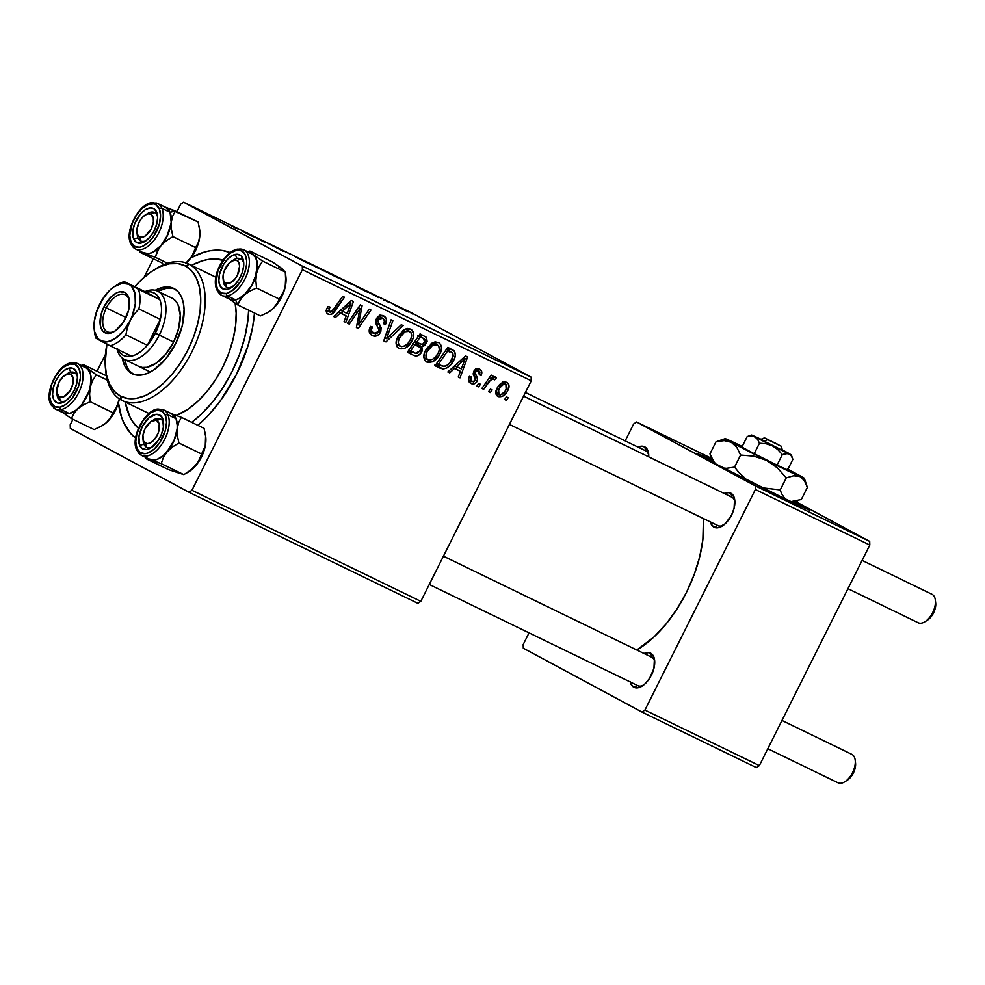 <?xml version="1.0" encoding="UTF-8"?>
<svg xmlns="http://www.w3.org/2000/svg" width="985" height="985" viewBox="0 0 985 985"><rect width="100%" height="100%" fill="white"/><g stroke="black" fill="none" stroke-linecap="round" stroke-linejoin="round"><path stroke-width="1.48" d="M801.137 506.438A63.262 1.219 26.6 0 0 793.307 502.276L800.251 505.958M794.969 501.722A63.262 1.219 -153.4 0 1 809.695 510.021A63.262 1.219 -153.4 0 1 783.567 498.078L712.303 462.199L696.58 453.359L712.032 460.192A63.262 1.219 -153.4 0 0 696.567 453.371A63.262 1.219 -153.4 0 0 725.711 469.156A63.262 1.219 -153.4 0 0 783.567 498.078L808.365 509.639L793.959 501.193M637.578 685.535A15.809 8.631 -64.1 0 0 643.328 685.264A15.809 8.631 115.9 0 1 637.751 685.622A15.809 8.631 115.9 0 1 637.578 685.535M654.729 661.76A15.809 8.631 -64.1 0 0 651.738 657.254L650.765 653.264A18.974 10.367 115.9 0 1 654.631 660.233A18.974 10.367 115.9 0 1 642.06 686.139A18.974 10.367 115.9 0 1 633.774 687.198L637.566 685.535L633.774 687.198L635.719 687.838L640.275 687.074L645.138 683.75L649.571 678.37L653.954 668.286L654.409 658.854L652.378 654.557L648.82 652.636L644.018 653.511A18.974 10.367 115.9 0 1 650.765 653.264L651.738 657.254A15.809 8.631 115.9 0 1 654.729 661.76M648.746 455.365A15.809 8.631 -64.1 0 0 645.754 450.859L644.781 446.87A18.974 10.367 115.9 0 1 648.647 453.839A18.974 10.367 115.9 0 1 648.733 456.868L648.425 452.46L646.394 448.163L642.836 446.242L638.034 447.116A18.974 10.367 115.9 0 1 644.781 446.87L645.754 450.859A15.809 8.631 115.9 0 1 648.746 455.365M717.72 525.485A15.809 8.631 -64.1 0 0 723.47 525.227A15.809 8.631 115.9 0 1 717.893 525.571A15.809 8.631 115.9 0 1 717.72 525.485L713.916 527.16L717.708 525.485M734.884 501.722A15.809 8.631 -64.1 0 0 731.88 497.203L730.907 493.226A18.974 10.367 115.9 0 1 734.773 500.183A18.974 10.367 115.9 0 1 722.202 526.088A18.974 10.367 115.9 0 1 713.916 527.16L718.053 527.751L725.28 523.7L731.547 515.106L734.096 508.235L734.551 498.816L732.532 494.507L728.962 492.598L724.16 493.46A18.974 10.367 115.9 0 1 730.907 493.226L731.88 497.203A15.809 8.631 115.9 0 1 734.884 501.722M254.512 313.033A104.373 56.995 115.9 0 1 197.874 425.348L208.574 415.079L220.8 400.206L236.523 374.275L247.924 346.031L252.628 327.106L254.512 313.033M420.817 601.342L191.952 490.284L302.395 269.73L531.272 380.776L420.817 601.342L417.886 603.349L189.022 492.291L417.886 603.349L420.817 601.342L531.272 380.776L531.161 377.132L412.469 313.267L183.604 202.208L302.296 266.085L531.161 377.132L531.272 380.776L302.395 269.73L191.952 490.284L189.022 492.291L70.329 428.426L189.022 492.291L191.952 490.284L420.817 601.342M478.648 386.883L480.458 384.248L478.685 383.387L476.912 386.034L478.648 386.883L476.962 385.972L478.648 386.883L480.458 384.248L478.685 383.387L476.912 386.034L478.648 386.883M490.345 392.559L492.168 389.925L490.395 389.063L488.609 391.722L490.345 392.559L488.659 391.648L490.345 392.559L492.168 389.925L490.395 389.063L488.609 391.722L490.345 392.559M426.813 362.049L432.464 361.84L438.744 356.016L441.12 350.845L441.514 347.483L440.64 344.454L438.817 342.645L435.321 341.918L432.834 342.645L426.653 348.431L424.683 352.273L423.846 356.767L424.707 360.128L426.813 362.049C432.378 363.046 436.724 360.387 439.839 354.083C442.474 349.121 442.019 345.255 438.497 342.472L432.046 343.063L425.372 350.709C422.91 355.573 423.39 359.353 426.813 362.049L426.591 361.938M449.739 372.859L454.491 368.452L460.414 371.32L458.271 376.996L460.02 377.846L467.641 356.939L465.523 355.905L447.855 371.948L449.739 372.859L447.929 371.874L449.739 372.859L454.491 368.452L460.414 371.32L458.271 376.996L460.02 377.846L467.641 356.939L465.523 355.905L447.855 371.948L449.739 372.859M414.02 355.523L417.32 355.782L420.423 353.812L422.417 350.401L421.826 346.695L424.584 345.563L427.133 341.524L426.493 337.387L420.078 333.853L407.347 352.285L414.02 355.523C417.246 356.521 419.881 355.253 421.912 351.694L421.826 346.695L426.542 342.977L426.493 337.387L420.078 333.853L407.347 352.285L414.02 355.523M385.96 341.906L403.16 325.653L401.289 324.742L386.539 338.68L392.855 320.654L391.094 319.805L383.744 340.835L385.96 341.906L383.781 340.736L385.96 341.906L403.16 325.653L401.289 324.742L386.539 338.68L392.855 320.654L391.094 319.805L383.744 340.835L385.96 341.906M327.045 308.219L326.232 310.891L326.995 313.292L329.175 314.547L332.08 313.919L344.454 297.175L342.706 296.313L331.637 311.752L330.11 312.159L328.658 311.063L329.963 307.074L328.091 306.483L327.045 308.219C325.678 310.952 326.084 312.959 328.264 314.24C331.022 314.978 333.312 313.796 335.122 310.669L344.454 297.175L342.706 296.313L333.681 309.364L329.544 311.974L328.941 308.711L329.963 307.074L328.091 306.483L327.045 308.219M349.281 324.114L359.993 308.465L356.41 327.574L358.232 328.461L370.976 310.029L369.215 309.179L358.478 324.853L362.111 305.732L360.288 304.845L347.52 323.265L349.281 324.114L347.57 323.191L349.281 324.114L359.993 308.465L356.41 327.574L358.232 328.461L370.976 310.029L369.215 309.179L358.478 324.853L362.111 305.732L360.288 304.845L347.52 323.265L349.281 324.114M335.516 317.441L340.268 313.033L346.203 315.902L344.06 321.578L345.797 322.427L353.43 301.521L351.3 300.487L333.644 316.53L335.516 317.441L333.706 316.456L335.516 317.441L340.268 313.033L346.203 315.902L344.06 321.578L345.797 322.427L353.43 301.521L351.3 300.487L333.644 316.53L335.516 317.441M373.561 333.336L371.308 330.123L369.412 329.101L371.308 330.123L371.998 327.623L370.311 326.712L371.998 327.623L372.33 326.983L370.471 326.392C368.291 330.603 368.895 333.669 372.281 335.589L376.762 335.823L379.336 333.989L380.838 331.391L381.133 327.562L377.834 321.172L379.003 318.487L381.355 317.798L383.584 318.992L384.396 320.999L383.633 323.782L385.467 324.41L386.403 319.165L384.162 316.136L379.644 315.631L376.098 319.522L375.962 323.548L379.016 329.716L377.624 332.942L375.568 333.78L372.712 332.819L371.32 330.406L372.33 326.983L370.471 326.392L369.203 331.871L372.281 335.589C375.544 336.969 378.265 335.873 380.432 332.314L379.914 325.185L377.944 321.676L378.191 319.596L382.623 318.254L378.696 316.136L382.475 318.167C384.372 319.226 384.839 320.95 383.867 323.326L385.689 323.991C387.265 320.273 386.6 317.564 383.694 315.889C380.739 314.597 378.302 315.594 376.393 318.869L376.184 324.151L379.016 329.716L378.609 331.662L373.561 333.336L369.141 330.96M399.073 348.591L404.724 348.382L411.004 342.558L413.38 337.387L413.774 334.026L411.385 329.372L407.581 328.461L405.094 329.187L398.913 334.974L396.943 338.815L396.105 343.297L396.967 346.671L399.073 348.591C404.638 349.577 408.984 346.929 412.099 340.625C414.734 335.663 414.279 331.797 410.745 329.015L404.306 329.606L397.632 337.252C395.157 342.115 395.65 345.895 399.073 348.591L398.851 348.468M471.938 381.712L471.249 376.898L469.389 376.319L468.429 379.841L469.463 382.402L472.566 383.965L475.152 383.424L476.888 381.724L477.676 378.991L475.299 373.709L475.632 371.911L476.912 370.742L478.895 371.074L479.744 372.416L479.326 374.756L481.197 375.334L481.345 370.717L477.922 368.624L474.216 370.582L473.305 374.448L475.607 379.533L473.76 381.946L470.867 380.776L471.249 376.898L469.254 376.578C467.801 379.767 468.367 382.057 470.953 383.473C473.379 384.606 475.435 383.879 477.134 381.281L477.577 378.252L475.226 373.155L475.632 371.911L478.451 370.816L479.326 374.756L481.197 375.334C482.416 372.392 481.825 370.298 479.436 369.055C477.146 368.094 475.25 368.87 473.748 371.382L475.324 380.604L471.938 381.712L468.429 379.828L471.667 381.564M440.024 368.144L443.348 368.981L447.018 367.836L451.044 364.364L454.294 359.033L455.329 355.179L454.676 351.546L447.818 347.323L435.087 365.743L442.942 368.969C447.707 368.255 451.302 365.361 453.728 360.251C455.784 356.668 455.858 353.455 453.974 350.623L447.818 347.323L435.087 365.743L440.024 368.144M498.028 396.61L502.559 396.29L507.066 391.821L509.011 386.933L508.826 384.667L507.3 382.611L505.453 381.921L502.215 382.648L497.622 387.339L495.8 393.335L498.028 396.61C502.301 397.3 505.588 395.219 507.891 390.343C509.713 386.896 509.368 384.224 506.856 382.352C502.485 381.601 499.124 383.768 496.772 388.866C495.086 392.264 495.504 394.837 498.028 396.61L497.856 396.512M483.66 389.321L490.235 380.518L492.931 378.856L494.519 379.816L496.341 377.908L494.273 376.713L490.986 378.683L492.919 375.913L491.158 375.063L481.911 388.459L483.66 389.321L481.948 388.398L483.66 389.321L487.427 383.99C489.04 380.986 491.195 379.299 493.879 378.929L494.519 379.816L496.341 377.908L495.418 376.812L490.986 378.683L492.919 375.913L491.158 375.063L481.911 388.459L483.66 389.321M506.388 400.341L508.211 397.706L506.425 396.844L504.652 399.504L506.388 400.341L504.702 399.43L506.388 400.341L508.211 397.706L506.425 396.844L504.652 399.504L506.388 400.341M321.96 269.582L334.728 276.268C338.865 278.238 339.222 278.312 335.811 276.465L321.886 269.582M356.521 286.684L367.664 292.237L356.521 286.684M236.178 228.458L229.776 224.777L237.274 228.828M270.321 244.588L283.237 251.224L269.828 244.403M290.243 254.118L278.176 248.257L290.243 254.118M294.219 256.125L306.975 262.81C311.125 264.78 311.482 264.842 308.071 263.007L294.146 256.112M412.912 314.116L411.139 313.255L412.912 314.116M323.154 270.469L307.148 262.318L324.176 271.072M242.31 231.266L253.44 236.819L242.31 231.266M252.209 235.883L265.876 242.864L252.209 235.883M378.868 297.692L369.732 292.89L378.868 297.692M350.094 283.705L334.888 275.775L350.094 283.705C352.334 284.727 352.039 284.48 349.219 282.966L334.888 275.775L350.094 283.705C352.334 284.727 352.039 284.48 349.219 282.966L349.219 282.966M406.559 310.878L399.282 307.172C396.044 305.633 395.859 305.633 398.728 307.16L405.943 310.829C409.058 312.307 409.267 312.319 406.559 310.878L406.559 310.878C409.267 312.319 409.058 312.307 405.943 310.829M396.869 306.335L395.096 305.473L396.869 306.335M389.087 302.481L383.854 299.686L388.706 302.099M385.172 300.659L383.399 299.797L385.172 300.659M70.218 424.781L72.952 419.315L70.218 424.781L70.329 428.426L70.218 424.781M97.022 371.246L105.444 354.44L97.022 371.246M144.044 277.339L153.352 258.772L144.044 277.339M176.918 211.701L180.661 204.227L183.604 202.208L302.296 266.085L302.395 269.73L302.296 266.085L531.161 377.132L412.469 313.267L183.604 202.208L180.661 204.227L176.918 211.701M759.361 765.591L644.916 710.074L755.372 489.52L869.804 545.037L759.361 765.591L756.418 767.611L641.986 712.081L756.418 767.611L759.361 765.591L869.804 545.037L869.693 541.393L795.597 501.513L869.693 541.393L869.804 545.037L755.372 489.52L644.916 710.074L641.986 712.081L523.294 648.204L641.986 712.081L644.916 710.074L759.361 765.591M711.404 458.308L636.569 421.999L755.261 485.864L869.693 541.393L755.261 485.864L755.372 489.52L755.261 485.864L636.569 421.999L633.638 424.006L636.569 421.999L711.404 458.308M523.183 644.559L529.043 632.875L523.183 644.559L523.294 648.204L523.183 644.559M625.179 440.874L633.638 424.006L625.179 440.874M710.271 521.57L711.071 523.983L713.916 527.16A18.974 10.367 115.9 0 1 710.357 521.915M630.129 681.608L630.929 684.033L633.774 687.198A18.974 10.367 115.9 0 1 630.215 681.965M636.815 650.014L654.114 636.839L666.057 624.034L676.978 609.038L686.446 592.428L694.105 574.834L699.658 556.944L702.884 539.448L703.438 518.566A98.057 53.535 -64.1 0 1 636.815 650.014M523.577 396.142L731.695 497.117A15.809 8.631 115.9 0 1 731.88 497.203A15.809 8.631 -64.1 0 0 731.523 497.031M443.435 556.18L651.553 657.167A15.809 8.631 115.9 0 1 651.738 657.254A15.809 8.631 -64.1 0 0 651.38 657.081M525.411 392.473L645.569 450.773A15.809 8.631 115.9 0 1 645.754 450.859A15.809 8.631 -64.1 0 0 645.397 450.687M191.078 257.701A104.373 56.995 115.9 0 1 230.195 252.591L222.339 250.461L210.261 250.707L203.846 252.222L190.573 257.984M118.335 402.237L121.426 416.815L123.925 423.119L130.685 433.498L135.647 438.054A104.373 56.995 115.9 0 1 118.397 402.84M316.936 267.206L309.77 263.783L317.465 267.538M321.393 269.619L313.181 265.556L320.728 269.397M306.975 262.81C311.125 264.78 311.482 264.842 308.071 263.007M296.263 257.344L306.212 262.108C308.982 263.586 308.859 263.611 305.855 262.195L298.43 258.415L306.212 262.108C308.982 263.586 308.859 263.611 305.855 262.195M267.735 243.246L268.659 243.787M283.249 251.224L282.301 250.67M242.014 231.056L246.743 233.359L242.014 231.056M379.065 297.667L377.981 297.211M369.732 292.877L370.422 293.284M371.985 294.035L372.736 294.343M381.343 298.837L380.715 298.467M356.225 286.475L360.966 288.777L356.225 286.475M347.422 282.092L337.56 277.142L347.422 282.092C350.66 283.828 350.118 283.655 345.797 281.562L349.441 283.397M334.728 276.268C338.865 278.238 339.222 278.312 335.811 276.465M333.964 275.566L324.09 270.678L333.964 275.566C336.722 277.044 336.599 277.08 333.607 275.665L326.17 271.885L333.964 275.566C336.722 277.044 336.599 277.08 333.607 275.665M399.282 307.172L399.282 307.172C396.044 305.633 395.859 305.633 398.728 307.16M400.341 307.936C398.223 306.803 398.162 306.717 400.169 307.652L404.823 310.029C406.83 311.1 406.891 311.198 404.983 310.312L400.341 307.936C398.223 306.803 398.162 306.717 400.169 307.652L404.823 310.029C406.83 311.1 406.891 311.198 404.983 310.312M387.844 301.619L386.773 301.188M358.872 313.341L360.658 314.301L358.872 313.341M357.764 319.596L359.525 320.544L357.764 319.596M357.013 324.053L358.478 324.853L357.013 324.053M356.422 327.488L358.232 328.461L356.422 327.488M358.38 307.603L359.993 308.465L358.38 307.603M355.363 311.962L357.112 312.898L355.363 311.962M342.583 311.272L341.77 313.525L342.583 311.272M344.085 321.504L345.797 322.427L344.085 321.504M340.108 312.627L346.203 315.902L340.108 312.627M338.52 312.085L340.268 313.033L338.52 312.085M342.386 311.174L347.631 306.421L345.833 305.461L347.631 306.421L351.042 303.06L349.429 302.186L351.042 303.06L347.114 313.476L340.588 310.213L342.386 311.174L351.042 303.06L347.114 313.476L342.386 311.174M327.254 307.812L328.941 308.711L327.254 307.812M326.318 310.238L329.544 311.974L326.318 310.238M333.41 309.746L335.122 310.669L333.41 309.746M325.998 310.644L326.86 309.967M380.198 315.446L380.456 317.084M383.99 323.068L385.689 323.991L383.99 323.068M383.781 323.511L385.467 324.41L383.781 323.511M382.475 318.167L378.683 316.136M376.492 318.684L378.191 319.596L376.492 318.684M375.79 320.507L377.944 321.676L375.79 320.507M375.802 322.981L379.914 325.185L375.802 322.981M378.72 331.403L380.432 332.314L378.72 331.403M371.431 332.191L370.692 332.548M380.382 318.303L380.038 315.003M386.748 332.24L388.558 333.213L386.748 332.24M384.815 337.744L386.539 338.68L384.815 337.744M407.199 328.51L407.642 330.283M410.4 339.714L412.099 340.625L410.4 339.714M407.679 330.751L407.162 328.411M399.319 338.187L404.897 331.785L402.754 330.628L404.897 331.785L409.538 331.305L405.377 329.064L409.538 331.305C412.001 333.299 412.321 336.057 410.474 339.566C408.11 344.553 404.737 346.806 400.353 346.338L396.155 344.073L400.353 346.338C397.903 344.381 397.558 341.66 399.319 338.187L397.62 337.276L399.319 338.187L401.671 334.506L405.475 331.502L408.443 330.96L411.04 332.721L411.607 336.07L410.745 339L408.061 343.186L404.81 345.895L401.412 346.658L399.11 345.316L398.211 342.226L399.319 338.187M420.25 333.952L426.493 337.387L420.41 334.112L421.26 337.19M424.843 342.066L426.542 342.977L424.843 342.066M417.283 343.051L415.744 343.42L421.826 346.695L415.744 343.42L416.52 345.44M418.563 346.548L420.3 347.816L420.669 349.416L417.849 353.147L415.079 353.123L408.873 350.057L410.585 350.98L414.882 344.762L418.563 346.548C420.509 347.237 421.063 348.665 420.201 350.808L421.912 351.694L420.213 350.783L415.596 353.283L410.585 350.98L414.882 344.762L413.171 343.839L418.563 346.548L413.269 343.703L418.933 346.732L412.838 343.457M412.543 351.928L407.938 352.248L410.092 352.692L413.38 351.374M410.092 352.692L411.225 352.507M416.532 345.772L415.744 343.42L417.862 342.743M421.297 336.747L420.176 333.866M423.316 338.311L424.929 339.443L425.188 340.958L422.43 344.528L416.372 342.608L420.336 336.858L423.316 338.311L424.769 342.226L422.43 344.528L414.66 341.684L416.372 342.608L420.336 336.858L418.637 335.947L423.316 338.311L418.711 335.823L423.772 338.544L417.689 335.269M479.473 374.411L481.197 375.334L479.473 374.411M475.57 369.264L478.451 370.816L475.57 369.264M473.957 371L475.632 371.911L473.957 371M473.416 372.182L475.226 373.155L473.416 372.182M473.194 373.611L476.014 375.125L473.194 373.611M474.29 376.479L477.577 378.252L474.29 376.479M475.423 380.37L477.134 381.281L475.423 380.37M475.718 368.71L475.718 370.163M456.806 366.691L455.981 368.944L456.806 366.691M458.296 376.923L460.02 377.846L458.296 376.923M454.331 368.045L460.414 371.32L454.331 368.045M452.743 367.516L454.491 368.452L452.743 367.516M456.597 366.605L461.842 361.84L460.044 360.879L461.842 361.84L465.252 358.478L463.652 357.604L465.252 358.478L461.337 368.895L454.811 365.632L456.597 366.605L465.252 358.478L461.337 368.895L456.597 366.605M447.941 347.385L453.974 350.623L447.941 347.385M449.246 351.904L447.892 347.348L449.283 350.82M452.029 359.34L453.728 360.251L452.029 359.34M439.778 365.152L436.848 365.694L442.942 368.969L435.308 365.41M434.631 365.176L437.266 365.706L440.135 364.979M450.601 351.546L452.841 353.258L453.211 356.028L449.579 363.059L446.205 365.841L444.001 366.457L438.325 364.438L448.077 350.328L452.62 352.938L452.053 359.291C449.246 365.164 445.405 367.245 440.554 365.521L436.614 363.527L438.325 364.438L448.077 350.328L446.377 349.404L450.601 351.546L446.439 349.306L451.081 351.793L446.451 349.293M434.939 341.98L435.382 343.74M438.14 353.172L439.839 354.083L438.14 353.172M435.419 344.208L434.902 341.869M427.059 351.645L432.649 345.242L430.494 344.085L432.649 345.242L437.278 344.762L433.117 342.521L437.278 344.762C439.741 346.757 440.061 349.515 438.214 353.024C435.85 358.011 432.477 360.276 428.093 359.796L423.895 357.543L428.093 359.796C425.643 357.838 425.298 355.117 427.059 351.645L425.36 350.734L427.059 351.645L429.411 347.976L433.215 344.959L436.183 344.418L438.781 346.191L439.347 349.54L438.485 352.47L435.801 356.644L432.55 359.353L429.152 360.116L426.85 358.774L425.951 355.696L427.059 351.645M506.191 389.42L507.891 390.343L506.191 389.42M495.652 393.384L496.477 393.015M502.916 383.658L502.744 381.392M505.884 384.125L506.979 387.277L504.825 391.636L500.552 394.936L498.656 394.653L497.757 392.953L499.247 388.361L503.704 384.088L505.884 384.125L506.167 389.494C504.492 393.077 502.091 394.85 498.952 394.813L498.619 389.494L496.933 388.583L498.619 389.494C500.269 385.775 502.695 383.99 505.884 384.125L502.695 382.402M495.775 393.101L498.902 394.788L495.775 393.101M489.299 377.76L490.986 378.683L489.299 377.76M494.175 376.738L496.341 377.908L494.175 376.738M491.971 377.908L493.879 378.929L491.971 377.908M485.654 383.03L487.427 383.99L485.654 383.03M306.212 262.108L296.399 257.22M404.823 310.029L400.169 307.652M712.586 461.854A63.262 1.219 26.6 0 0 704.558 458.087M56.785 392.264L57.118 395.083A15.809 8.631 -64.1 0 0 60.331 400.895L59.371 396.906A12.657 6.907 115.9 0 1 56.785 392.264A12.657 6.907 115.9 0 1 65.17 374.989A12.657 6.907 115.9 0 1 70.698 374.288L74.491 372.613A15.809 8.631 -64.1 0 0 67.583 373.5L65.17 374.989M66.303 374.386A15.809 8.631 115.9 0 1 70.711 372.182A15.809 8.631 115.9 0 1 74.318 372.527A15.809 8.631 115.9 0 1 77.495 377.12A15.809 8.631 -64.1 0 0 74.491 372.613A15.809 8.631 115.9 0 1 77.495 377.12A15.809 8.631 -64.1 0 0 70.711 372.182A15.809 8.631 -64.1 0 0 66.303 374.386A15.809 8.631 115.9 0 1 74.318 372.527A15.809 8.631 115.9 0 1 74.491 372.613L70.698 374.288A12.657 6.907 115.9 0 1 71.117 388.866A12.657 6.907 115.9 0 1 59.371 396.906L63.705 396.82L69.898 391.008L72.816 384.298L73.124 378.006L70.698 374.288L67.928 373.894L63.114 376.59L58.94 382.315L56.724 391.279L60.331 400.895A15.809 8.631 115.9 0 1 57.019 393.532A15.809 8.631 -64.1 0 0 64.111 401.314A15.809 8.631 -64.1 0 0 66.081 400.624A15.809 8.631 115.9 0 1 60.504 400.981A15.809 8.631 115.9 0 1 60.331 400.895A15.809 8.631 -64.1 0 0 66.081 400.624A15.809 8.631 115.9 0 1 64.111 401.314A15.809 8.631 115.9 0 1 60.504 400.981A15.809 8.631 115.9 0 1 57.019 393.532M136.94 232.214L137.26 235.046A15.809 8.631 -64.1 0 0 140.473 240.845L139.513 236.856A12.657 6.907 115.9 0 1 136.94 232.214A12.657 6.907 115.9 0 1 145.312 214.952A12.657 6.907 115.9 0 1 150.84 214.237L154.633 212.563A15.809 8.631 -64.1 0 0 147.725 213.462L145.312 214.952M146.457 214.348A15.809 8.631 115.9 0 1 154.46 212.477A15.809 8.631 115.9 0 1 157.144 215.53A15.809 8.631 115.9 0 1 157.637 217.082A15.809 8.631 -64.1 0 0 154.633 212.563A15.809 8.631 115.9 0 1 157.637 217.082A15.809 8.631 -64.1 0 0 157.144 215.53A15.809 8.631 -64.1 0 0 146.457 214.348A15.809 8.631 115.9 0 1 154.46 212.477A15.809 8.631 115.9 0 1 154.633 212.563L150.84 214.237A12.657 6.907 115.9 0 1 151.259 228.828A12.657 6.907 115.9 0 1 139.513 236.856L137.617 234.75L136.964 229.111L139.082 222.278L141.717 218.19L144.869 215.235L148.082 213.844L150.84 214.237L153.266 217.968L153.377 221.994L151.259 228.828L145.472 235.858L142.271 237.25L139.513 236.856L140.473 240.845A15.809 8.631 115.9 0 1 137.161 233.482A15.809 8.631 -64.1 0 0 137.962 237.89A15.809 8.631 -64.1 0 0 146.236 240.586A15.809 8.631 115.9 0 1 140.658 240.931A15.809 8.631 115.9 0 1 140.473 240.845A15.809 8.631 -64.1 0 0 146.236 240.586A15.809 8.631 115.9 0 1 140.658 240.931A15.809 8.631 115.9 0 1 137.962 237.89A15.809 8.631 115.9 0 1 137.161 233.482M851.988 754.424A15.809 8.631 115.9 0 1 855.214 760.223A15.809 8.631 115.9 0 1 844.736 781.807A15.809 8.631 115.9 0 1 837.829 782.693A15.809 8.631 -64.1 0 0 838.013 782.792A15.809 8.631 -64.1 0 0 852.604 772.486A15.809 8.631 -64.1 0 0 851.988 754.424L781.967 720.441L851.988 754.424A15.809 8.631 -64.1 0 0 851.816 754.325A15.809 8.631 -64.1 0 0 851.631 754.251A15.809 8.631 115.9 0 1 851.988 754.424M844.736 781.807L847.162 780.317A12.657 6.907 -64.1 0 0 855.534 763.043L855.214 760.223M160.617 418.957L156.824 420.632A12.657 6.907 115.9 0 1 157.243 435.222A12.657 6.907 115.9 0 1 145.497 443.25L146.457 447.239A15.809 8.631 -64.1 0 0 152.219 446.981A15.809 8.631 115.9 0 1 146.642 447.325A15.809 8.631 115.9 0 1 146.457 447.239A15.809 8.631 115.9 0 1 143.145 439.876A15.809 8.631 -64.1 0 0 143.945 444.272L139.648 445.355A18.974 10.367 115.9 0 1 146.359 420.447A18.974 10.367 115.9 0 1 162.673 418.526L163.128 421.925A15.809 8.631 -64.1 0 0 152.441 420.743A15.809 8.631 115.9 0 1 160.444 418.871A15.809 8.631 115.9 0 1 160.617 418.957A15.809 8.631 115.9 0 1 163.621 423.464A15.809 8.631 -64.1 0 0 160.617 418.957A15.809 8.631 -64.1 0 0 153.709 419.856L151.296 421.346A12.657 6.907 115.9 0 1 156.824 420.632L159.25 424.363L158.228 432.944L154.608 439.298L149.831 443.164L146.79 443.681L143.588 441.145L142.948 435.505L145.066 428.672L150.853 421.629L160.617 418.957M637.751 685.622L429.275 584.462L637.935 685.708M838.013 782.792L767.808 748.723L837.829 782.693M855.386 762.131L855.509 766.158L853.379 772.991L850.757 777.067L847.125 780.329M142.911 438.608L143.244 441.44A15.809 8.631 -64.1 0 0 146.457 447.239L145.497 443.25A12.657 6.907 115.9 0 1 142.911 438.608A12.657 6.907 115.9 0 1 151.296 421.346M240.759 258.92L236.966 260.594A12.657 6.907 115.9 0 1 237.385 275.172A12.657 6.907 115.9 0 1 225.639 283.212L226.599 287.189A15.809 8.631 -64.1 0 0 232.361 286.93A15.809 8.631 115.9 0 1 226.784 287.288A15.809 8.631 115.9 0 1 226.599 287.189A15.809 8.631 115.9 0 1 223.287 279.839A15.809 8.631 -64.1 0 0 230.392 287.62L227.338 289.381A18.974 10.367 115.9 0 1 219.47 274.446A18.974 10.367 115.9 0 1 235.255 254.425L236.979 258.489A15.809 8.631 -64.1 0 0 232.583 260.693A15.809 8.631 115.9 0 1 240.586 258.833A15.809 8.631 115.9 0 1 240.759 258.92A15.809 8.631 115.9 0 1 243.763 263.426A15.809 8.631 -64.1 0 0 240.759 258.92A15.809 8.631 -64.1 0 0 233.851 259.806L231.438 261.296A12.657 6.907 115.9 0 1 236.966 260.594L234.208 260.2L229.382 262.897L224.223 270.887L223.09 275.455L223.743 281.094L225.639 283.212L229.973 283.126L234.75 279.26L237.385 275.172L239.614 266.221L238.862 262.7L236.966 260.594L240.759 258.92M932.142 594.374A15.809 8.631 115.9 0 1 935.356 600.185A15.809 8.631 115.9 0 1 924.878 621.769A15.809 8.631 115.9 0 1 917.983 622.655A15.809 8.631 -64.1 0 0 918.155 622.742A15.809 8.631 -64.1 0 0 932.746 612.448A15.809 8.631 -64.1 0 0 932.142 594.374L862.109 560.403L932.142 594.374A15.809 8.631 -64.1 0 0 931.958 594.287A15.809 8.631 -64.1 0 0 931.785 594.201A15.809 8.631 115.9 0 1 932.142 594.374M924.878 621.769L927.304 620.267A12.657 6.907 -64.1 0 0 935.676 603.005L935.356 600.185M717.893 525.571L509.417 424.424L718.077 525.658M918.155 622.742L847.95 588.685L917.983 622.655M927.267 620.291L930.899 617.029L933.534 612.953L935.651 606.107L935.528 602.081M223.066 278.57L223.386 281.39A15.809 8.631 -64.1 0 0 226.599 287.189L225.639 283.212A12.657 6.907 115.9 0 1 223.066 278.57A12.657 6.907 115.9 0 1 231.438 261.296M83.614 364.733L81.644 365.534L83.614 364.733L106.318 375.753L83.614 364.733L81.964 365.681L83.614 364.733L84.575 366.149L83.614 364.733M61.07 403.074L64.111 401.314L58.841 403.234L56.847 402.717L53.867 399.75L52.587 394.628L53.202 388.139L55.616 381.257L59.469 375.039L64.16 370.422L68.987 368.119A18.974 10.367 115.9 0 1 77.384 375.593A18.974 10.367 115.9 0 1 64.825 401.486A18.974 10.367 115.9 0 1 61.07 403.074A18.974 10.367 115.9 0 1 53.202 388.139A18.974 10.367 115.9 0 1 68.987 368.119L73.21 368.476L76.19 371.431L77.47 376.553L76.855 383.054L74.441 389.937L70.588 396.155L65.897 400.772L61.07 403.074M70.711 372.182L68.987 368.119L70.711 372.182M53.892 408.085A25.302 13.815 -64.1 0 0 61.181 409.588A1.896 1.465 -102.1 0 1 60.147 407.15A23.406 12.78 115.9 0 1 50.444 388.73A23.406 12.78 115.9 0 1 69.91 364.031A1.896 1.465 -102.1 0 1 71.733 362.985A25.302 13.815 115.9 0 1 77.507 363.527A25.302 13.815 115.9 0 1 80.856 387.634A25.302 13.815 115.9 0 1 61.181 409.588A25.302 13.815 115.9 0 1 55.419 409.058L51.368 405.266C43.599 395.441 56.601 364.869 70.945 362.874A1.896 1.465 77.9 0 0 69.91 364.031L63.951 366.876L60.984 369.412L55.616 376.233L51.676 384.47L49.681 396.746L51.257 403.062L54.938 406.706L60.147 407.15L66.106 404.306L71.893 398.617L78.381 386.723L80.29 378.314L80.376 374.448L78.8 368.131L75.119 364.475L69.91 364.031A23.406 12.78 115.9 0 1 79.613 382.451A23.406 12.78 115.9 0 1 60.147 407.15A1.896 1.465 77.9 0 0 61.181 409.588L69.282 413.528L61.181 409.588A25.302 13.815 -64.1 0 0 80.278 389.161A25.302 13.815 -64.1 0 0 79.022 364.499M55.419 409.058L63.52 412.986A25.302 13.815 -64.1 0 0 69.282 413.528L63.225 412.838A25.314 13.815 115.9 0 0 77.877 408.713L83.528 404.786L90.238 401.72L89.598 394.148L90.337 386.822L92.725 380.296L96.333 374.805L84.575 366.149L89.45 371.333L90.866 375.63L90.337 386.822L88.428 392.978L81.989 404.306L77.877 408.713L73.543 411.853L69.282 413.528L75.722 410.45L81.989 404.306L89.007 391.439L91.063 382.352L90.608 374.448L87.714 368.956L85.473 367.393M107.34 380.136L96.333 374.805L107.34 380.136M102.428 425.594L106.491 422.59L110.517 417.837L116.55 407.236L118.951 400.71L114.198 412.813L106.491 422.59A25.314 13.815 -64.1 0 0 118.951 400.71L119.308 398.851L118.951 400.71A25.314 13.815 -64.1 0 0 119.32 398.851L116.55 407.236L112.943 412.74L90.238 401.72L112.943 412.74L110.517 417.837L106.491 422.59L100.839 426.517L94.129 429.583L71.425 418.576L73.85 413.466L77.877 408.713L83.528 404.786L90.238 401.72L89.598 394.148L90.337 386.822A25.314 13.815 115.9 0 1 77.877 408.713L73.85 413.466L71.425 418.576L94.129 429.583L102.896 425.311A25.314 13.815 -64.1 0 0 106.491 422.59L102.157 425.742M62.104 412.112L71.425 418.576L62.104 412.112M83.75 366.826L87.025 368.341A25.314 13.815 115.9 0 1 90.337 386.822L92.725 380.296L96.333 374.805L87.025 368.341A25.314 13.815 115.9 0 0 85.326 367.319M61.415 411.484L63.656 413.047L69.282 413.528A25.302 13.815 -64.1 0 0 88.958 391.562A25.302 13.815 -64.1 0 0 85.609 367.454L77.507 363.527L70.945 362.874M199.758 230.367A25.314 13.815 -64.1 0 1 199.795 230.724L199.807 236.228A25.314 13.815 -64.1 0 0 199.795 230.724L198.096 221.97L199.623 229.197L199.807 236.228L198.354 242.421L195.633 247.629L172.929 236.609L171.402 229.382L171.205 222.351L172.658 216.158L175.392 210.95L198.096 221.97L167.031 207.786L164.803 207.022L167.881 208.931L170.06 212.292L175.392 210.95L164.803 207.022M165.468 207.269A25.314 13.815 115.9 0 1 170.06 212.292A25.302 13.815 -64.1 0 0 165.751 207.416L157.649 203.476A25.302 13.815 115.9 0 1 161.946 208.364A25.302 13.815 -64.1 0 0 155.876 202.873M133.665 238.961L137.962 237.89L133.665 238.961L132.938 230.318L134.785 223.447L140.375 214.053L145.14 209.805L149.917 207.933L153.968 208.758L156.689 212.132A18.974 10.367 115.9 0 1 157.526 215.543A18.974 10.367 115.9 0 1 144.967 241.448A18.974 10.367 115.9 0 1 133.665 238.961A18.974 10.367 115.9 0 1 140.375 214.053A18.974 10.367 115.9 0 1 156.689 212.132L157.649 217.55L156.701 224.186L154.005 231.032L149.966 237.04L145.201 241.3L140.424 243.16L136.373 242.335L133.665 238.961M157.144 215.53L156.689 212.132L157.144 215.53M139.932 252.271L139.587 250.966L139.932 252.271L162.636 263.278L139.932 252.271L155.199 257.257L167.561 263.266L155.199 257.257L159.016 248.294L166.49 237.483L171.021 223.817L171.341 219.52L170.06 212.292L161.946 208.364A25.302 13.815 115.9 0 1 156.258 237.2A25.302 13.815 115.9 0 1 135.561 249.008A25.302 13.815 115.9 0 1 131.251 244.132A1.896 1.428 -22.7 0 1 130.98 242.088A23.406 12.78 115.9 0 1 139.254 211.381A23.406 12.78 115.9 0 1 159.373 209.005A1.896 1.428 -22.7 0 1 161.946 208.364L170.06 212.292L171.205 222.351L167.93 234.504L161.109 245.499L166.49 240.586L172.929 236.609L195.633 247.629L191.816 256.592L185.525 263.488M199.623 229.197L199.807 236.228L198.699 242.248L193.466 254.228L189.711 259.387A25.314 13.815 -64.1 0 0 199.807 236.228L198.354 242.421L193.454 253.674L189.711 259.387A25.314 13.815 -64.1 0 1 186.165 262.958M142.973 252.566L148.378 253.662L151.505 252.85L157.994 248.688L161.109 245.499L152.577 252.394L148.378 253.662L143.367 252.8A25.314 13.815 115.9 0 0 144.61 253.33L155.199 257.257L157.378 251.212L161.109 245.499A25.314 13.815 115.9 0 1 144.61 253.33L141.495 252.443M157.649 203.476L152.17 202.651C139.981 202.627 124.159 230.625 130.66 243.517L135.561 249.008L143.662 252.948A25.302 13.815 -64.1 0 0 164.36 241.128A25.302 13.815 -64.1 0 0 170.06 212.292L165.702 207.392M131.251 244.132A25.302 13.815 -64.1 0 0 137.334 249.611A25.302 13.815 -64.1 0 0 157.157 235.76A25.302 13.815 -64.1 0 0 161.946 208.364A1.896 1.428 157.3 0 0 159.373 209.005L156.024 204.843L153.685 203.92L148.144 204.572L142.135 208.426L136.595 214.878L132.359 222.955L129.786 235.415L130.98 242.088L134.317 246.262L139.316 247.272L142.209 246.521L148.206 242.679L153.746 236.228L159.398 223.878L160.555 215.69L159.373 209.005A23.406 12.78 115.9 0 1 151.087 239.724A23.406 12.78 115.9 0 1 130.98 242.088A1.896 1.428 157.3 0 0 130.648 243.504M171.205 222.351L171.205 222.351A25.314 13.815 115.9 0 1 161.109 245.499L166.49 240.586L172.929 236.609L171.402 229.382L171.205 222.351L172.658 216.158L175.392 210.95L170.06 212.292A25.314 13.815 115.9 0 1 171.205 222.351M205.779 437.106L204.08 428.364L181.375 417.344L204.08 428.364L205.606 435.592L205.791 442.622A25.314 13.815 -64.1 0 0 205.779 437.106A25.314 13.815 -64.1 0 0 205.742 436.761M205.606 435.592L205.262 445.836L199.438 460.069L193.171 468.367L183.887 474.671L168.62 469.673L145.915 458.653L145.571 457.36L145.915 458.653L145.743 457.446L145.915 458.653L150.594 459.724A25.314 13.815 115.9 0 1 149.363 459.195L161.183 463.652L183.887 474.671L168.62 469.673L145.915 458.653L161.183 463.652L163.35 457.606L167.093 451.893L172.474 446.981L178.901 443.004L177.386 435.776L177.189 428.734L178.642 422.553L181.375 417.344L170.787 413.417L173.865 415.325L176.044 418.687L167.93 414.747A1.896 1.428 157.3 0 0 165.357 415.399A23.406 12.78 115.9 0 1 157.071 446.119A23.406 12.78 115.9 0 1 136.964 448.483A1.896 1.428 157.3 0 0 136.632 449.899A1.896 1.428 -22.7 0 1 136.964 448.483L140.301 452.657L145.3 453.666L148.193 452.915L154.189 449.074L159.73 442.622L165.381 430.273L166.539 422.085L165.357 415.399L162.008 411.238L157.009 410.228L151.124 412.518L142.579 421.272L136.927 433.622L135.77 441.809L136.964 448.483A23.406 12.78 115.9 0 1 145.238 417.775A23.406 12.78 115.9 0 1 165.357 415.399A1.896 1.428 -22.7 0 1 167.93 414.747A25.302 13.815 115.9 0 1 162.242 443.595A25.302 13.815 115.9 0 1 141.544 455.402A25.302 13.815 115.9 0 1 137.235 450.527A25.302 13.815 -64.1 0 0 143.317 456.006A25.302 13.815 -64.1 0 0 163.128 442.154A25.302 13.815 -64.1 0 0 167.93 414.747L176.044 418.687L177.177 423.254L177.189 428.746L173.914 440.898L170.848 446.747L162.894 456.006L158.56 458.788L154.362 460.057L150.594 459.724A25.314 13.815 115.9 0 0 167.093 451.893L174.542 439.372L177.004 430.211L177.325 425.914L176.044 418.687L171.685 413.786M152.441 420.743A15.809 8.631 115.9 0 1 160.444 418.871A15.809 8.631 115.9 0 1 163.128 421.925L162.673 418.526A18.974 10.367 115.9 0 1 163.51 421.937A18.974 10.367 115.9 0 1 150.951 447.843A18.974 10.367 115.9 0 1 139.648 445.355L138.922 436.712L142.32 426.456L148.698 418.059L155.901 414.328L159.952 415.153L162.673 418.526L163.399 427.17L161.54 434.04L158.105 440.603L151.185 447.695L146.408 449.554L142.357 448.729L139.648 445.355L143.945 444.272A15.809 8.631 -64.1 0 0 152.219 446.981A15.809 8.631 115.9 0 1 146.642 447.325A15.809 8.631 115.9 0 1 143.945 444.272A15.809 8.631 115.9 0 1 143.145 439.876M137.235 450.527A1.896 1.428 -22.7 0 1 136.632 449.899L141.544 455.402L149.646 459.33A25.302 13.815 -64.1 0 0 170.343 447.522A25.302 13.815 -64.1 0 0 176.044 418.687A25.302 13.815 -64.1 0 0 171.735 413.811L163.633 409.871A25.302 13.815 115.9 0 1 167.93 414.747A25.302 13.815 -64.1 0 0 161.86 409.267M205.791 437.143L205.262 445.836L201.617 454.011L178.901 443.004L201.617 454.011L197.8 462.987L188.886 471.741M187.261 472.738L189.022 471.655A25.314 13.815 -64.1 0 0 195.695 465.782A25.314 13.815 -64.1 0 0 205.791 442.622L204.683 448.643L199.45 460.623L193.171 468.367L183.887 474.671L161.183 463.652L163.35 457.606L167.093 451.893L172.474 446.981L178.901 443.004L177.386 435.776L177.189 428.734L178.642 422.553L181.375 417.344L170.787 413.417M179.208 473.613L176.13 471.692M148.957 458.961L154.362 460.057L157.489 459.244L163.978 455.082L167.093 451.893A25.314 13.815 115.9 0 0 177.189 428.746A25.314 13.815 115.9 0 0 171.452 413.663M163.128 421.925A15.809 8.631 115.9 0 1 163.621 423.464A15.809 8.631 -64.1 0 0 163.128 421.925M250.018 253.133L253.293 254.647L249.882 251.04L272.586 262.059L281.907 268.523L285.318 272.119L262.613 261.111L253.293 254.647L249.882 251.04L247.912 251.84L249.882 251.04L272.586 262.059L281.907 268.523L284.333 271.528M241.891 297.335L244.157 295.02A25.314 13.815 115.9 0 1 235.563 299.834L237.693 304.87L240.118 299.772L244.157 295.02L249.808 291.092L256.519 288.026L279.223 299.034L276.797 304.143L272.759 308.896L267.107 312.824L260.397 315.889L237.693 304.87L241.891 297.335M232.583 260.693A15.809 8.631 115.9 0 1 236.979 258.489L235.255 254.425A18.974 10.367 115.9 0 1 243.664 261.899A18.974 10.367 115.9 0 1 231.093 287.792A18.974 10.367 115.9 0 1 227.338 289.381L223.115 289.024L220.135 286.056L218.855 280.934L219.47 274.446L223.669 264.3L228.015 258.784L232.879 255.25L237.483 254.265L241.165 255.952L243.332 260.077L243.677 265.999L242.125 272.808L238.936 279.494L234.578 285.022L230.392 287.62A15.809 8.631 -64.1 0 0 232.361 286.93A15.809 8.631 115.9 0 1 230.392 287.62A15.809 8.631 115.9 0 1 226.784 287.288A15.809 8.631 115.9 0 1 223.287 279.839M251.594 253.625A25.314 13.815 115.9 0 1 253.293 254.647L255.718 257.639L257.134 261.936L256.605 273.128L259.006 266.603L262.613 261.111L285.318 272.119L285.798 283.397L284.209 290.427L279.223 299.034L256.519 288.026L255.866 280.454L256.605 273.128L251.852 285.244L244.157 295.02L239.823 298.159L235.563 299.834L227.449 295.894L235.563 299.834A25.302 13.815 -64.1 0 0 255.226 277.868A25.302 13.815 -64.1 0 0 251.877 253.761L243.775 249.833L237.213 249.18A1.896 1.465 -102.1 0 1 238.013 249.291A25.302 13.815 115.9 0 1 243.775 249.833A25.302 13.815 115.9 0 1 247.124 273.941A25.302 13.815 115.9 0 1 227.449 295.894A1.896 1.465 -102.1 0 1 226.415 293.456A23.406 12.78 115.9 0 1 216.712 275.037A23.406 12.78 115.9 0 1 236.178 250.338L230.231 253.182L224.432 258.87L217.944 270.776L215.961 283.052L217.537 289.356L221.206 293.013L226.415 293.456L232.374 290.612L240.722 281.267L244.649 273.03L246.558 264.62L246.644 260.754L245.068 254.438L241.387 250.781L236.178 250.338A1.896 1.465 -102.1 0 1 237.2 249.18A1.896 1.465 77.9 0 0 236.178 250.338A23.406 12.78 115.9 0 1 245.881 268.757A23.406 12.78 115.9 0 1 226.415 293.456A1.896 1.465 77.9 0 0 227.449 295.894A25.302 13.815 -64.1 0 0 246.546 275.468A25.302 13.815 -64.1 0 0 245.29 250.806M227.683 297.79L229.924 299.354L235.563 299.834L237.693 304.87L228.372 298.406L237.693 304.87L260.397 315.889L267.107 312.824L272.759 308.896L268.425 312.048M278.632 267.009L281.907 268.523L285.318 272.119L285.798 283.397L283.311 293.161L280.466 299.12L272.759 308.896A25.314 13.815 -64.1 0 0 285.219 287.017L282.83 293.542L276.797 304.143L272.759 308.896A25.314 13.815 -64.1 0 1 269.164 311.605L268.696 311.9M285.748 275.812L285.219 287.017A25.314 13.815 -64.1 0 0 285.933 277.068L285.625 274.483M220.172 294.38A25.302 13.815 -64.1 0 0 227.449 295.894A25.302 13.815 115.9 0 1 221.687 295.365L229.788 299.292A25.302 13.815 -64.1 0 0 235.563 299.834L229.493 299.144A25.314 13.815 115.9 0 0 235.563 299.834L238.739 298.726L245.203 294.022L251.015 286.647L255.275 277.745L257.43 264.473L255.718 257.651L251.741 253.699M236.979 258.489A15.809 8.631 115.9 0 1 240.586 258.833A15.809 8.631 115.9 0 1 243.763 263.426A15.809 8.631 -64.1 0 0 236.979 258.489M256.605 273.128A25.314 13.815 115.9 0 1 244.157 295.02L249.808 291.092L256.519 288.026L255.866 280.454L256.605 273.128L259.006 266.603L262.613 261.111L253.293 254.647A25.314 13.815 115.9 0 1 256.605 273.128M131.694 373.475L127.644 370.262L124.578 365.546L122.325 358.084A47.44 25.905 115.9 0 0 131.694 373.475A47.44 25.905 115.9 0 0 132.224 373.746A47.44 25.905 115.9 0 0 175.995 342.854A47.44 25.905 115.9 0 0 174.173 288.642L178.211 291.856L181.289 296.571L183.272 302.617L184.096 309.758L182.151 326.183L175.761 343.346L165.886 358.638L154.054 369.732L147.959 373.155L142.049 374.953L136.558 375.051L131.694 373.475M105.555 369.4L105.875 372.219A75.907 41.444 -64.1 0 0 121.327 400.082L120.367 396.093A72.742 39.72 115.9 0 1 105.555 369.4A72.742 39.72 115.9 0 1 106.897 344.134L105.161 363.724L106.405 374.669L109.446 383.941L114.161 391.168L120.367 396.093L127.816 398.519L136.238 398.359L145.3 395.601L154.657 390.368L163.941 382.857L172.806 373.352L180.908 362.221L187.926 349.897L193.614 336.845L197.726 323.572L200.127 310.583L200.706 298.393L199.45 287.448L196.409 278.189L191.706 270.949L185.5 266.024L189.305 264.349A75.907 41.444 -64.1 0 0 156.147 268.622L153.734 270.124A72.742 39.72 115.9 0 1 185.5 266.024L178.051 263.598L169.629 263.771L160.567 266.516L151.21 271.749L141.926 279.272L134.773 286.733A72.742 39.72 115.9 0 1 153.734 270.124M154.94 269.397A75.907 41.444 115.9 0 1 188.455 263.918A75.907 41.444 115.9 0 1 189.305 264.349L215.912 277.265L189.305 264.349A75.907 41.444 115.9 0 1 192.223 351.091A75.907 41.444 115.9 0 1 122.177 400.513A75.907 41.444 115.9 0 1 121.327 400.082A75.907 41.444 115.9 0 1 105.727 370.803M138.429 428.327A94.892 51.811 115.9 0 1 125.206 401.978L129.589 416.224L132.409 421.297L138.429 428.327M224.112 260.422L213.708 258.944L208.081 259.486L202.257 260.865L191.484 265.384A94.892 51.811 115.9 0 1 223.09 260.114M116.316 285.367A34.795 18.998 115.9 0 1 124.356 281.685L159.767 299.6L157.415 295.648L154.202 293.013L150.274 291.806L145.817 292.089A34.795 18.998 115.9 0 1 159.767 299.6A34.795 18.998 115.9 0 1 160.333 319.349A34.795 18.998 115.9 0 1 155.371 333.127L159.275 335.097A37.959 20.722 -64.1 0 0 164.594 299.933A37.959 20.722 -64.1 0 0 144.894 291.646A37.959 20.722 115.9 0 1 157.575 291.129L171.882 298.073A37.959 20.722 115.9 0 1 172.313 298.283A37.959 20.722 115.9 0 1 173.766 341.66A37.959 20.722 115.9 0 1 138.75 366.371M248.626 310.176A94.892 51.811 115.9 0 1 191.693 422.356L200.669 414.808L212.231 402.409L222.795 387.893L231.955 371.825L239.367 354.797L244.736 337.486L247.863 320.556L248.626 310.176M235.144 303.208L236.166 313.168L235.55 325.887L233.051 339.443L228.754 353.295L222.832 366.912L215.493 379.767L207.047 391.377L197.8 401.301L188.098 409.132L176.364 415.411A75.907 41.444 -64.1 0 0 235.144 303.208M155.224 290.292L163.818 287.177L169.309 287.066L174.173 288.642A47.44 25.905 115.9 0 0 173.643 288.371A47.44 25.905 115.9 0 0 155.224 290.292M121.327 400.082A75.907 41.444 -64.1 0 0 191.841 351.867A75.907 41.444 -64.1 0 0 189.305 264.349L185.5 266.024A72.742 39.72 115.9 0 1 187.926 349.897A72.742 39.72 115.9 0 1 120.367 396.093L121.327 400.082M166.206 288.334L157.895 291.289A47.44 25.905 -64.1 0 1 174.813 289.011M133.443 374.263A47.44 25.905 -64.1 0 1 124.763 359.574L126.954 366.703M130.032 371.419L134.083 374.632M172.313 298.283L175.539 300.856L178.002 304.624L180.243 315.175L178.691 328.313L173.582 342.041L165.689 354.28L156.209 363.157L146.605 367.331L142.209 367.417L138.331 366.149M106.331 307.923A20.562 11.229 -64.1 0 0 103.647 327.537A20.562 11.229 -64.1 0 0 115.282 330.886A20.562 11.229 115.9 0 1 107.242 331.748A20.562 11.229 115.9 0 1 106.331 307.923L126.018 317.478L106.331 307.923A20.562 11.229 115.9 0 1 125.194 294.749A20.562 11.229 115.9 0 1 129.491 301.595A20.562 11.229 -64.1 0 0 119.973 294.441A20.562 11.229 -64.1 0 0 106.331 307.923L103.979 306.741L106.331 307.923M125.587 318.364A22.458 12.263 115.9 0 1 114.543 331.366A22.458 12.263 115.9 0 1 101.209 328.522A22.458 12.263 115.9 0 1 103.979 306.741L111.391 296.559L117.141 292.631L119.936 291.782L124.836 292.471L128.21 296.226L129.146 299.095L128.616 310.238L123.42 322.169L115.319 330.862L109.63 333.324L107.033 333.373L102.822 331.108L100.421 326.01L100.962 314.868L103.979 306.741A22.458 12.263 115.9 0 1 119.259 291.917A22.458 12.263 115.9 0 1 129.417 300.721A22.458 12.263 115.9 0 1 125.587 318.364M157.575 291.129A37.959 20.722 115.9 0 1 159.275 335.097L173.582 342.041L159.275 335.097A37.959 20.722 115.9 0 1 124.442 359.427A37.959 20.722 115.9 0 1 117.006 349.146A37.959 20.722 -64.1 0 0 135.142 359.673A37.959 20.722 -64.1 0 0 159.275 335.097L155.371 333.127L160.333 319.349L147.356 345.267L155.371 333.127A34.795 18.998 115.9 0 1 147.356 345.267A34.795 18.998 115.9 0 1 131.436 356.151A34.795 18.998 115.9 0 1 117.917 349.589M117.498 348.641L119.838 352.593L123.051 355.228L126.979 356.435L131.436 356.151A34.795 18.998 -64.1 0 0 147.356 345.267L125.895 334.851L127.336 327.66L130.008 320.741L133.96 314.437L138.873 308.945L160.333 319.349L147.356 345.267L125.895 334.851A34.795 18.998 115.9 0 1 109.988 345.735L131.436 356.151L109.988 345.735A34.795 18.998 -64.1 0 0 125.895 334.851L127.336 327.66L132.47 315.065L135.302 303.651L135.019 293.592L131.645 286.413L128.949 284.271L122.041 283.298L114.038 286.77L110 290.033L102.625 299.009L96.899 311.297M145.817 292.089L159.767 299.6L128.949 284.271A31.631 17.274 115.9 0 1 130.008 320.741L133.96 314.437L138.873 308.945L160.333 319.349A34.795 18.998 -64.1 0 0 159.767 299.6L138.306 289.184A34.795 18.998 115.9 0 1 138.873 308.945A34.795 18.998 -64.1 0 0 138.306 289.184L124.356 281.685L145.817 292.089M103.523 298.073L97.096 310.041L94.264 321.455L94.56 331.514L97.934 338.692L109.988 345.735L100.63 340.822L107.525 341.807L115.54 338.335L123.433 330.935L130.008 320.741A31.631 17.274 115.9 0 1 100.63 340.822A31.631 17.274 115.9 0 1 94.191 329.224A31.631 17.274 115.9 0 1 99.571 304.365L98.057 307.8M99.276 340.096L96.037 338.237A34.795 18.998 115.9 0 1 94.375 330.578M94.191 329.224L94.511 332.043A34.795 18.998 -64.1 0 0 96.037 338.237M124.356 281.685A34.795 18.998 -64.1 0 0 117.547 284.567L115.134 286.056A31.631 17.274 115.9 0 1 128.949 284.271M101.406 301.114L99.571 304.365A31.631 17.274 115.9 0 1 115.134 286.056M764.471 437.857L778.175 444.555L764.692 438.017L760.789 439.642L764.471 437.857L778.175 444.555L764.495 437.857L760.482 439.495L763.831 441.28L767.734 439.655L781.216 446.205L767.734 439.655L781.437 446.353L767.734 439.655L763.831 441.28L782.853 450.601L760.888 439.507M755.249 436.774L756.258 438.017L752.503 435.518M750.841 435.542L747.172 436.589L741.902 447.104L747.172 436.589L751.259 435.986L754.855 436.835L757.588 439.396L759.472 443.213L754.202 453.716L741.902 447.104L754.202 453.716L759.472 443.213L766.096 443.767L772.425 445.848L777.854 449.628L782.312 454.614L777.042 465.129L754.202 453.716L777.042 465.129L782.312 454.614L785.956 453.568L789.108 453.95L791.386 456.03L792.851 459.404L787.581 469.919L777.042 465.129L787.581 469.919L792.851 459.404L791.386 456.03L789.108 453.95L772.425 445.848L777.854 449.628L782.312 454.614L787.606 453.543L791.324 454.811L754.855 436.835L757.588 439.396L759.472 443.213L766.096 443.767L772.425 445.848L754.855 436.835L760.703 439.113M788.234 453.038L782.693 450.133L788.234 453.038M732.15 442.191L729.602 440.48A44.276 0.85 -153.4 0 1 742.234 446.451L726.992 439.901L766.502 460.34L801.962 477.466L787.434 469.082M787.877 469.316A44.276 0.85 -153.4 0 1 798.121 474.708L801.113 476.875L798.121 474.708A44.276 0.85 -153.4 0 1 804.339 478.316A44.276 0.85 -153.4 0 1 799.882 476.531L793.578 475.78L786.276 477.873L780.231 489.939L786.276 477.873L777.387 467.9L766.502 460.34L777.387 467.9L786.276 477.873L793.578 475.78L799.882 476.531A44.276 0.85 -153.4 0 1 766.502 460.34L753.845 456.166L740.597 455.058L734.551 467.124L740.597 455.058L736.842 447.424L731.362 442.314L736.842 447.424L740.597 455.058L753.845 456.166L766.502 460.34A44.276 0.85 -153.4 0 1 731.362 442.314L724.172 440.615L715.996 441.822L709.963 453.888L715.996 441.822L719.752 440.492L715.996 441.822L724.172 440.615L731.362 442.314A44.276 0.85 -153.4 0 1 725.169 438.67A44.276 0.85 -153.4 0 1 729.602 440.48L726.659 439.679M712.968 463.012L709.963 453.888L713.719 461.522L716.218 464.477L713.719 461.522L709.963 453.888L712.845 460.598L714.888 463.085M734.551 467.124L726.388 468.331L722.633 467.912L726.388 468.331L734.551 467.124L738.775 472.32L734.551 467.124M746.655 479.806L738.775 472.32L746.655 479.806M780.231 489.939L762.796 487.87L780.231 489.939L781.511 493.547L780.231 489.939M785.193 499.173L781.511 493.547L785.193 499.173M799.882 476.531L804.437 480.692L807.355 487.452L801.31 499.518L790.696 501.66L801.31 499.518L807.355 487.452L804.437 480.692L799.882 476.531M798.121 474.708L794.71 473.428L798.121 474.708M792.149 502.67L797.567 500.836M791.337 454.836L792.851 459.404M751.752 435.013L747.172 436.589L751.259 435.986L754.855 436.835L751.764 435.062L760.888 439.199M782.299 450.231L781.437 446.353M781.967 720.441L851.816 754.325M931.958 594.287L862.109 560.391M163.633 409.871L158.154 409.046C145.965 409.021 130.143 437.02 136.632 449.911M237.213 249.18C222.61 252.037 205.939 284.911 221.687 295.365M215.912 277.241L188.455 263.918M148.969 413.503L122.177 400.513M150.348 371.998L124.442 359.427M804.339 478.316L806.961 486.196M725.169 438.67L718.582 440.861"/></g></svg>
